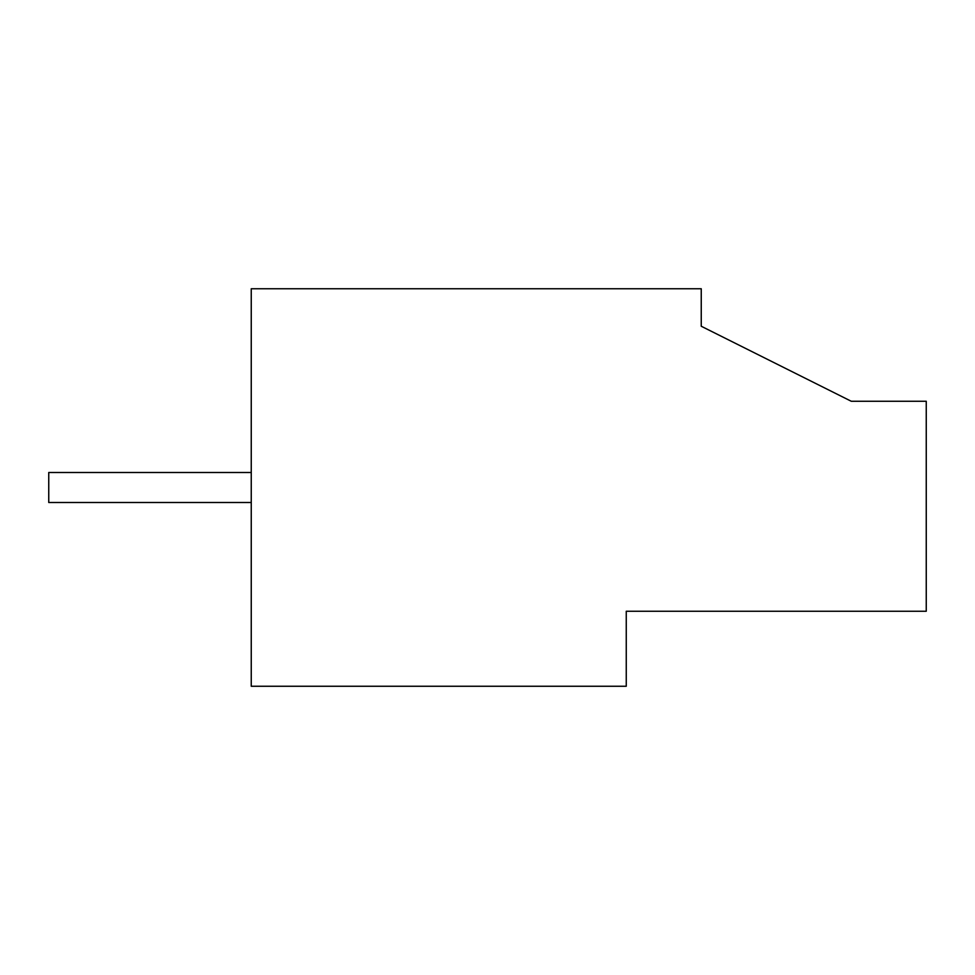 <?xml version="1.0" encoding="UTF-8"?>
<svg xmlns="http://www.w3.org/2000/svg" width="975" height="975" viewBox="0 0 975 975"><rect width="100%" height="100%" fill="white"/><g stroke="black" fill="none" stroke-linecap="round" stroke-linejoin="round"><path stroke-width="1.46" d="M251.245 288.746L701.244 288.746L701.244 326.247L851.248 401.249L926.25 401.249L926.25 611.252L626.255 611.252L626.255 686.254L251.245 686.254L251.245 288.746M251.245 502.503L48.75 502.503L48.75 472.497L251.245 472.497"/></g></svg>
